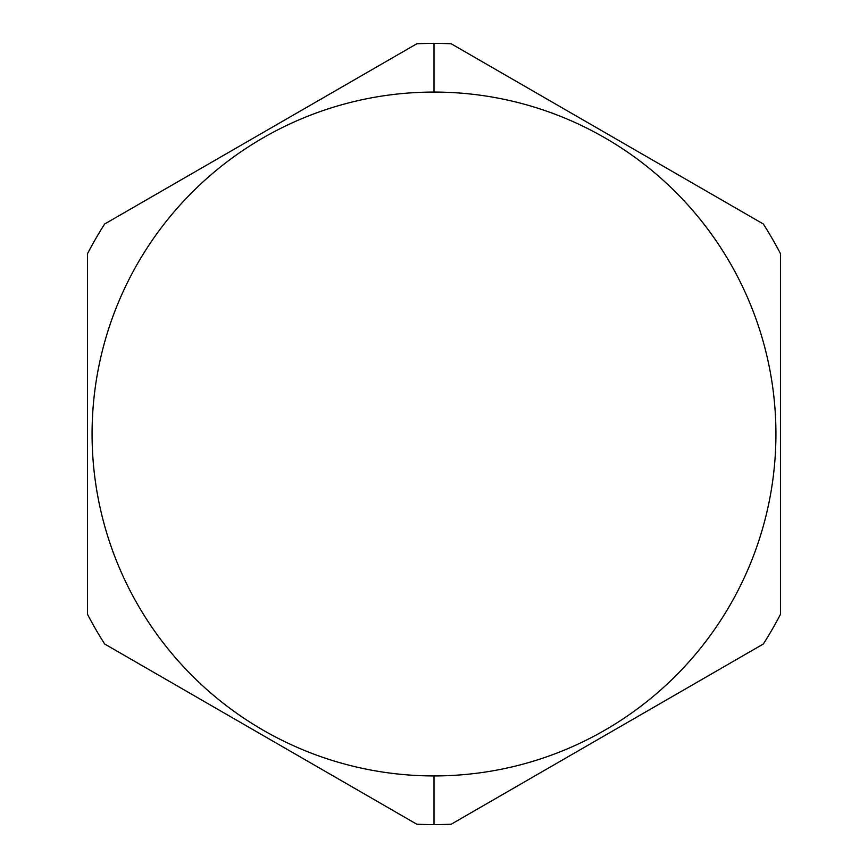 <?xml version="1.0" encoding="UTF-8"?>
<svg xmlns="http://www.w3.org/2000/svg" width="868" height="868" viewBox="0 0 868 868"><rect width="100%" height="100%" fill="white"/><g stroke="black" fill="none" stroke-linecap="round" stroke-linejoin="round"><path stroke-width="1.3" d="M434 92.073A341.927 341.927 0 0 0 92.073 434A341.927 341.927 0 0 0 434 775.927A341.927 341.927 0 0 0 775.927 434A341.927 341.927 0 0 0 434 92.073L434 43.4L434 92.073A341.927 341.927 0 0 0 92.073 434A341.927 341.927 0 0 0 434 775.927A341.927 341.927 0 0 0 775.927 434A341.927 341.927 0 0 0 434 92.073L434 43.4L434 92.073M434 824.6A390.6 390.6 0 0 0 451.197 824.22L763.341 644.002A390.6 390.6 0 0 0 780.538 614.218L780.538 253.781A390.6 390.6 0 0 0 763.341 223.998L451.197 43.78A390.6 390.6 0 0 0 416.803 43.78A390.6 390.6 0 0 1 434 43.4A390.6 390.6 0 0 0 416.803 43.78L104.659 223.998A390.6 390.6 0 0 0 87.462 253.781A390.6 390.6 0 0 1 104.659 223.998A390.6 390.6 0 0 0 87.462 253.781L87.462 614.218A390.6 390.6 0 0 0 104.659 644.002A390.6 390.6 0 0 1 87.462 614.218A390.6 390.6 0 0 0 104.659 644.002L416.803 824.22A390.6 390.6 0 0 0 434 824.6A390.6 390.6 0 0 1 416.803 824.22A390.6 390.6 0 0 0 451.197 824.22L763.341 644.002A390.6 390.6 0 0 0 780.538 614.218L780.538 253.781A390.6 390.6 0 0 0 763.341 223.998L451.197 43.78A390.6 390.6 0 0 0 434 43.4A390.6 390.6 0 0 1 451.197 43.78A390.6 390.6 0 0 0 416.803 43.78L104.659 223.998A390.6 390.6 0 0 0 87.462 253.781L87.462 614.218A390.6 390.6 0 0 0 104.659 644.002L416.803 824.22A390.6 390.6 0 0 0 451.197 824.22A390.6 390.6 0 0 1 434 824.6L434 775.927L434 824.6M763.341 644.002A390.6 390.6 0 0 0 780.538 614.218A390.6 390.6 0 0 1 763.341 644.002M780.538 253.781A390.6 390.6 0 0 0 763.341 223.998A390.6 390.6 0 0 1 780.538 253.781"/></g></svg>
